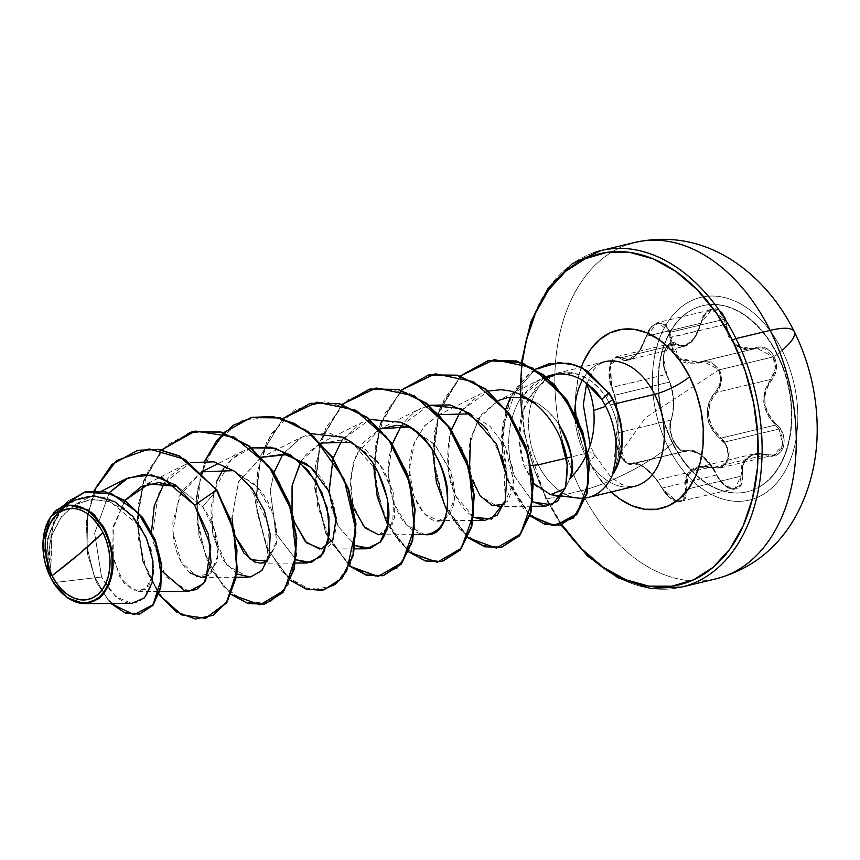 <?xml version="1.0" encoding="UTF-8"?>
<svg xmlns="http://www.w3.org/2000/svg" width="860" height="860" viewBox="0 0 860 860"><rect width="100%" height="100%" fill="white"/><g stroke="black" fill="none" stroke-linecap="round" stroke-linejoin="round"><path stroke-width="0.64" stroke-dasharray="4.3 3.22" d="M723.593 576.587A173.01 116.992 76.5 0 1 580.941 490.823A69.208 16.48 153.5 0 0 668.134 447.028A104.221 70.477 76.5 0 1 679.959 308.116A104.221 70.477 76.5 0 1 782.116 350.385A17301.319 4119.959 -26.5 0 1 777.483 354.341A95.675 64.694 -103.5 0 0 702.835 305.665A95.675 64.694 -103.5 0 0 672.842 443.061L672.38 443.169A95.675 64.694 76.5 0 1 702.373 305.773A95.675 64.694 76.5 0 1 777.021 354.449L777.483 354.341A95.675 64.694 -103.5 0 0 683.7 315.534A95.675 64.694 -103.5 0 0 672.842 443.061A17301.319 4119.959 -26.5 0 1 668.134 447.028A104.221 70.477 -103.5 0 0 770.291 489.297A104.221 70.477 -103.5 0 0 782.116 350.385A69.208 16.48 153.5 0 0 794.242 331.584M670.23 423.722L673.487 409.854L673.305 397.976L670.972 385.592L664.587 369.467L663.372 363.07L663.361 356.61L664.511 350.826L666.672 346.311L669.585 343.495L672.95 342.635L679.647 345.462L683.173 345.795L686.753 344.806L690.311 342.495L696.632 334.389L703.029 317.017L706.372 312.244L710.478 309.363L714.864 308.622L719.067 310.008L722.647 313.352L725.238 318.297L727.506 330.38L729.463 335.991L732.333 340.839L736.085 344.731L740.535 347.429L745.448 348.827L750.587 348.902L761.025 346.892L766.357 348.321L770.947 351.783L774.161 356.427L777.021 354.449A95.675 64.694 -103.5 0 0 683.238 315.652A95.675 64.694 -103.5 0 0 672.38 443.169L673.756 441.556L671.445 435.59L670.241 429.409L670.23 423.722M712.134 309.546L705.157 314.007L700.868 323.048C704.222 303.58 725.561 304.601 726.507 324.295C729.678 343.602 739.396 351.407 755.65 347.709C763.347 345.451 769.507 348.364 774.161 356.427C777.913 365.177 777.117 373.025 771.764 379.98C761.218 395.052 762.745 409.79 776.343 424.184C791.092 435.977 783.159 461.841 766.787 455.23C749.791 451.79 741.61 458.735 742.212 476.064C745.179 494.016 723.851 493.038 716.584 474.849C706.931 457.133 697.224 449.339 687.462 451.468C682.829 452.973 678.26 449.662 673.756 441.556C669.886 432.838 669.08 425.377 671.37 419.175C675.455 405.64 673.928 390.892 666.79 374.928L666.35 374.369L612.073 387.398L614.76 395.213L669.682 382.034L666.35 374.369L612.073 387.398L614.76 395.213C618.501 410.413 619.178 423.034 616.803 433.096C611.987 442.954 624.941 468.969 632.164 463.927L636.927 463.497L643.043 466.281L650.074 472.043L657.018 480.009L711.929 466.829L705.469 458.788L698.524 453.037L691.977 450.317L687.925 450.393L632.164 463.927L633.422 463.475L644.054 466.958L657.018 480.009L662.243 488.082L676.315 501.283L681.228 501.531L686.71 489.233L687.903 475.096L698.46 467.195L712.091 467.722L766.378 454.693L773.839 455.069L775.29 454.617L781.568 448.759L782.998 439.041L779.053 429.011L724.991 441.986L729.226 451.941L727.85 461.691L721.336 467.571L712.091 467.722L719.884 468.012L729.13 457.918L724.991 441.986L721.217 438.073C705.856 423.593 704.275 408.371 716.498 392.418L770.775 379.4L775.258 368.811L773.151 356.911L719.465 369.8L721.389 381.797L716.498 392.418C722.013 385.796 723.002 378.25 719.465 369.8L702.631 361.146L698.395 362.415L678.83 357.91L671.004 337.432L725.281 324.403L724.324 319.286L670.252 332.261L671.004 337.432L670.252 332.261L657.868 322.554L646.279 336.217L641.259 348.461L634.196 357.212L630.455 359.684L626.832 360.706L623.414 360.297L617.566 357.362L614.76 358.093L612.223 360.727L610.299 365.005L609.159 376.315L610.009 381.969L615.298 398.255L617.491 411.596L617.985 424.27L615.803 438.019L617.34 448.683L619.512 454.144L645.409 417.842L718.498 370.208L715.23 365.683L710.854 362.726L705.909 361.63L695.159 363.78L689.387 363.758L683.937 362.318L678.981 359.373L700.9 362.436L701.104 361.608L700.9 362.436C708.307 360.265 714.165 362.856 718.498 370.208L645.409 417.842L619.512 454.144L625.51 462.046L628.553 463.604L634.003 462.744L637.432 463.325L645.634 468.152L654.557 477.063L665.457 493.242L669.488 497.36L676.605 501.079L681.905 500.552L684.528 498.069L685.764 494.21L684.947 483.782L685.538 478.547L687.376 473.989L690.505 470.28L694.794 467.668L699.976 466.281L705.727 466.142L716.896 467.808L721.615 466.625L725.367 463.701L727.721 459.326L728.366 454.015L727.227 448.415L724.475 443.212L715.563 434.3L711.564 428.764L708.737 422.593L707.275 415.95L707.339 409.22L708.855 402.781L711.682 396.89L718.68 387.193L720.314 381.657L720.271 375.766L718.498 370.208C721.873 378.271 720.895 385.463 715.563 391.805L716.498 392.418L715.563 391.805C703.147 408.253 704.781 423.969 720.443 438.965L721.217 438.073L720.443 438.965C734.87 449.253 727.517 473.054 711.747 467.216L712.091 467.722L711.747 467.216C692.386 464.024 683.646 471.43 685.528 489.447L686.71 489.233L685.528 489.447L685.85 492.253L676.605 501.079L662.2 488.351C650.568 469.85 640.205 461.53 631.133 463.4A0.924 0.839 64 0 0 632.164 463.927A0.924 0.839 -116 0 1 631.133 463.4C627.51 464.647 623.64 461.562 619.512 454.144C615.953 446.136 614.943 439.417 616.48 434.01A0.924 0.742 -161.7 0 1 616.803 433.096A0.924 0.742 18.3 0 0 616.48 434.01C619.458 419.82 617.835 404.082 611.6 386.806A0.924 0.57 156 0 0 612.073 387.398A0.924 0.57 -24 0 1 611.6 386.806C605.01 374.648 612.331 350.837 620.275 358.523A0.924 0.763 -50.9 0 1 621.178 357.738L616.803 356.62L609.611 368.671L612.073 387.398L609.385 376.4L610.525 364.543L615.255 357.287L616.813 356.62L621.178 357.738A0.924 0.763 129.1 0 0 620.275 358.523C630.154 363.984 638.894 356.577 646.473 336.325C650.482 318.479 670.133 319.458 669.8 337.453L668.983 331.971L666.865 327.402L663.683 324.285L659.792 323.059L655.675 323.887L651.826 326.66L648.666 330.982L638.819 351.923L628.832 359.673L621.178 357.738L675.455 344.709L670.757 343.677L669.069 344.376L664.21 351.675L663.232 363.425L666.35 374.369L669.682 382.034L614.76 395.213L618.071 416.122L618.093 425.689L616.803 433.096L671.079 420.067L670.101 429.817L673.498 441.406L679.97 449.608L686.441 450.898L631.412 464.185L626.134 462.54L619.802 454.263L616.233 442.663L616.803 433.096L671.079 420.067L673.09 412.402L673.466 402.77L672.294 392.214L669.682 382.034C674.261 396.987 674.724 409.661 671.079 420.067C665.565 430.355 678.357 455.983 686.441 450.898L687.925 450.393L699.524 453.704L711.929 466.829L657.018 480.009L662.243 488.082L716.52 475.053L723.69 484.717L732.602 488.856L734.924 488.641L739.396 485.448L740.997 476.204L686.71 489.233L686.613 478.676L691.386 470.656L698.471 467.195L712.091 467.722L766.378 454.693L755.661 453.575L746.856 457.337L741.75 465.367L740.997 476.204L686.71 489.233L685.56 498.348L681.228 501.531L678.895 501.735L669.779 497.596L662.243 488.082L716.52 475.053L711.929 466.829L716.52 475.053L724.948 485.739L734.924 488.641L740.997 476.204L743.276 461.734L753.693 453.94L773.85 455.069L782.826 445.039L779.053 429.011L775.505 425.044L721.217 438.073L712.521 428.237L708.317 415.821L709.909 403.05L716.498 392.418L770.775 379.4L764.981 389.892L763.755 402.48L767.571 414.907L775.505 425.044L721.217 438.073L724.991 441.986L779.053 429.011L775.505 425.044C761.595 410.156 760.025 394.944 770.775 379.4C775.935 372.756 776.73 365.253 773.151 356.911L765.379 349.02L756.843 348.149L698.395 362.415L689.892 362.941L679.851 358.781L673.272 349.612L671.004 337.432L669.8 337.453L725.281 324.403L728.409 336.454L735.268 345.462L744.9 349.708L755.392 348.579L701.104 361.608L711.478 361.931L719.465 369.8L773.151 356.911L756.854 348.139L752.909 349.332L734.268 344.602L725.281 324.403L724.324 319.286L719.412 311.567L712.134 309.546L657.868 322.554L665.662 324.478L670.252 332.261L724.324 319.286L711.575 309.664L700.814 323.209L646.526 336.238L651.235 326.983L658.416 322.435M673.412 352.514L670.478 343.978L669.8 337.453L673.412 352.525L678.981 359.373M679.067 359.437L673.412 352.525M53.503 582.661L101.587 576.995L94.643 533.254L109.274 492.758L94.643 533.254L101.587 576.995L53.503 582.661L50.407 577.125L52.191 580.457M681.776 587.036A173.01 116.992 76.5 0 1 546.799 499.015L580.941 490.823A173.01 116.992 -103.5 0 0 715.928 578.845M593.368 252.819A173.01 116.992 -103.5 0 0 546.799 499.015A173.01 116.992 -103.5 0 0 689.441 584.779M601.796 362.565A64.07 43.322 -103.5 0 0 584.338 376.916M576.007 415.455L577.845 428.054L582.457 445.437L589.25 461.82L597.969 476.558L611.18 491.941A91.762 62.049 76.5 0 1 589.25 461.82A27.681 6.59 153.5 0 0 594.185 454.22A27.681 6.59 153.5 0 0 584.553 453.747L571.405 456.896L584.553 453.747A64.07 43.322 -103.5 0 1 574.888 413.241A64.07 43.322 -103.5 0 0 584.553 453.747A27.681 6.59 -26.5 0 1 594.185 454.22A27.681 6.59 -26.5 0 1 589.25 461.82A91.762 62.049 76.5 0 1 581.285 367.338M613.298 471.893L615.943 441.18M588.272 497.445A64.07 43.322 76.5 0 1 538.285 464.841A64.07 43.322 -103.5 0 0 577.447 498.015M550.851 494.715L536.113 486.319L524.138 466.034L531.329 465.432L524.138 466.034C516.559 442.137 517.655 420.142 527.416 400.05M569.868 478.816L565.17 488.469L569.868 478.816M619.232 440.169C620.146 449.726 618.157 460.906 613.234 473.742L618.071 457.896L619.232 440.169C618.501 426.969 615.545 415.229 610.385 404.942C615.502 415.079 618.447 426.818 619.232 440.169M614.943 403.856L610.385 404.942L614.943 403.856M637.378 485.502A64.07 43.322 -103.5 0 1 584.553 453.747A64.07 43.322 -103.5 0 0 634.54 486.341L628.359 486.534L621.371 484.298L610.718 476.902L594.185 454.22L590.196 445.114M74.992 500.036L59.92 512.635L50.181 531.372L48.966 573.975L47.203 538.994L61.501 506.83L47.203 538.994L48.708 573.362L50.278 576.823L47.074 562.021L54.32 518.376L67.338 501.305L85.387 491.823L67.338 501.305L54.32 518.376L47.074 562.01L50.482 577.254L52.051 534.436L61.974 515.892L77.002 503.476L93.525 499.23L110.897 502.229L140.524 526.761M140.556 526.804L151.102 549.088L153.671 570.513L148.78 585.961L138.611 591.637L123.819 582.962L113.369 559.409L112.982 528.534L124.936 500.445L113.595 525.524L112.38 553.711L120.034 577.404L132.816 590.336L145.555 589.272L153.112 574.942L151.833 551.819L140.567 526.814M201.756 471.839L179.095 496.381L172.838 531.501L181.116 561.806L196.65 576.63L210.979 573.115L217.859 555.216L214.763 530.502L202.67 506.83L177.332 486.459L202.67 506.83C209.238 515.828 213.742 525.406 216.161 535.565C218.483 545.702 218.655 554.571 216.677 562.15L208.249 575.383M190.232 572.996C178.246 562.634 172.473 545.498 172.914 521.601L181.417 491.802L201.186 472.129M233.587 470.635L255.054 484.739C269.062 498.219 276.404 516.731 277.07 540.284L267.396 561.182L276.759 543.348L273.469 514.925L257.591 487.426L233.565 470.613M232.867 525.46L235.619 536.909L232.877 525.471M261.795 457.251L238.704 481.245L232.039 517.838L238.317 482.073L260.344 457.939L261.784 457.24M306.525 463.884C343.323 489.103 343.441 552.529 318.995 549.013M294.786 522.729L292.024 511.227M300.333 462.379L306.257 454.134L319.512 443.738L342.194 439.879L365.102 449.253L383.506 469.108L393.869 493.93L394.493 518.182L385.731 532.781M354.083 508.916L350.246 486.717L353.116 463.282L362.963 442.964L380.109 428.85L356.438 454.112L350.558 477.031L352.417 503.197L362.866 525.524L378.862 534.834L392.665 523.966L393.869 493.93L378.819 462.487L351.912 442.233M396.621 425.367L400.943 425.635M439.267 414.649L424.69 425.614L414.498 442.524C396.428 484.341 428.441 536.016 446.662 517.247C455.886 507.938 457.068 492.242 450.199 470.173L434.612 444.33L411.08 428.043L435.257 445.061L450.833 471.989L454.413 499.284L446.662 517.247L438.041 520.633L424.388 513.957L413.456 495.349L409.381 469.366L414.498 442.524L424.13 426.27L439.277 414.649M470.248 413.853L490.157 426.442L505.164 446.501L512.721 468.044L513.226 487.695L507.411 501.455L497.209 506.443L480.159 495.801L470.431 473.441L469.291 445.104L478.536 418.583L498.435 400.459L480.869 415.144L470.592 438.159M530.147 399.954L535.587 402.458C542.047 405.114 549.68 412.176 558.484 423.647C552.152 414.402 544.52 407.339 535.587 402.458L530.147 399.954M546.025 376.723L535.662 382.291L522.407 395.804C512.001 409.123 501.885 442.825 514.624 476.397L532.942 501.917L514.624 476.397C501.391 441.04 513.011 407.661 522.407 395.804L546.035 376.723M488.286 391.053L479.536 394.353L460.423 411.467L488.276 391.053M451.962 428.484L449.522 437.084C444.426 469.001 450.145 493.909 466.658 511.808L473.634 517.215M505.261 500.724L503.648 461.444L487.685 430.387M401.265 425.668L429.118 405.254L416.466 410.757C394.869 427.108 385.678 451.414 388.892 483.675C394.858 514.979 406.823 531.953 424.775 534.597M369.95 419.443L361.221 422.744L342.097 439.868L369.95 419.443M336.367 522.213L338.55 526.707L331.648 508.271L328.982 486.954L332.981 458.875M338.55 526.707L355.309 545.606L338.55 526.707M378.013 472.118L351.256 441.793L328.38 432.741L302.053 436.934L282.94 454.069L301.129 437.417L310.793 433.644M274.007 472.495L270.266 490.651L276.146 533.909L296.152 559.806L275.866 533.211L270.266 490.651L274.007 472.495M251.636 447.845L242.885 451.135L231.544 459.143L213.345 491.941L212.388 532.372L226.674 564.913L248.088 577.211L259.096 573.244L267.062 562.032L268.685 524.729L248.809 484.449L232.479 469.893L213.925 461.852M164.325 482.879L190.587 462.572L183.728 465.335L168.743 477.128L157.96 494.726L152.026 538.553L165.561 576.598L188.921 591.411M43.011 541.972L48.966 573.975C41.377 547.54 51.611 510.109 76.002 499.542C99.781 490.727 121.077 499.445 139.868 525.718C155.832 554.678 157.778 578.242 145.705 596.421C131.204 609.89 116.498 603.408 101.587 576.995L115.552 596.561L131.741 603.408M140.535 526.771L126.409 511.291L109.166 501.606L90.913 499.413L73.928 505.185L60.264 518.15L51.439 536.35L50.353 576.985L48.708 573.362L43 542.09M43.462 536.823L45.838 526.449M48.278 520.633L53.546 512.904M57.405 509.356L61.253 506.959L75.97 504.831L91.095 512.055M95.481 516.097L102.458 525.137M105.554 530.663L110.22 542.585M202.67 506.83L217 489.974L202.67 506.83M137.525 450.425L114.262 462.68L96.879 485.524L87.634 515.129L87.032 546.949L94.245 576.254L107.317 598.915L123.485 611.976L139.643 614.051L123.507 611.987L107.349 598.958L94.288 576.34L87.053 547.089L87.612 515.312L96.782 485.706L114.1 462.831L137.772 450.371M94.073 490.63L86.333 521.654L87.526 553.969L96.492 582.629L110.919 603.494L96.492 582.629L87.526 553.969L86.333 521.654L94.073 490.63M586.52 384.377L593.583 369.864L599.044 364.371L604.634 361.727A64.07 43.322 -103.5 0 0 582.327 380.292M606.429 397.836L610.385 404.942L606.429 397.836L599.807 389.01L591.82 381.614L584.52 377.013L573.803 373.165C586.939 376.207 597.808 384.431 606.429 397.836L609.181 392.869L606.429 397.836M538.285 464.841A64.07 43.322 76.5 0 1 531.931 401.201A64.07 43.322 76.5 0 1 558.366 372.832A64.07 43.322 76.5 0 1 573.803 373.165A64.07 43.322 -103.5 0 0 548.465 377.228A64.07 43.322 -103.5 0 0 531.931 401.201A64.07 43.322 -103.5 0 0 538.285 464.841M560.268 373.197L573.803 373.165L556.076 374.24L560.268 373.197M527.889 399.137L544.907 379.636L547.412 378.067M561.87 524.632L546.326 498.209L533.727 467.818L525.181 435.568L521.031 402.695M520.805 398.191L522.235 362.63M581.328 367.209L578.479 376.594L575.824 392.966L575.609 410.338M635.174 242.369A173.01 116.992 -103.5 0 0 580.941 490.823L546.799 499.015A173.01 116.992 76.5 0 1 601.033 250.561M556.065 374.24L535.5 388.01L522.783 411.521L519.16 439.546L524.138 466.034L533.576 483.406M469.506 468.646L472.269 480.138M504.046 504.39L513.807 481.923L505.164 446.501L490.146 426.431L470.226 413.832M320.952 443.05L301.462 460.551M292.045 511.291L294.776 522.665M192.21 431.698L167.044 445.061L148.425 470.108L138.621 503.186L138.535 539.413L147.651 573.448L164.002 600.269L184.577 615.953L205.701 618.243L181.836 614.663L159.283 594.335L143.158 560.989L137.363 520.827L143.792 481.353L162.024 449.963L189.35 432.483L221.332 432.085L252.614 448.651L278.017 478.805L293.443 516.57L296.732 554.507L288.057 585.155L269.879 602.419L246.487 602.817L223.159 586.068L205.185 555.195L196.8 515.935L200.412 475.634L216.129 441.825L241.735 420.819L273.114 416.433L305.031 429.344L332.175 456.864L350.127 493.522L356.244 532.104L350.138 564.999L333.787 585.714L311.137 590.078L287.315 577.049L267.707 548.96L256.861 511.001L257.656 470.248L270.75 434.354L294.421 410.005L324.929 401.685L357.201 410.8L385.861 435.396L406.2 470.581L415.111 509.399L411.682 544.219L397.374 568.159L375.723 576.426L351.686 567.256L330.681 542.219L317.523 505.916L315.545 465.12L325.929 427.485L347.462 400.04L376.831 387.838L409.188 393.063L439.116 414.488L461.68 447.834L473.344 486.491L472.667 522.869L460.573 549.787L440.191 561.87L416.219 556.635L394.063 534.888L378.776 500.595L374.079 460.164L381.679 421.153L400.921 390.859L428.893 374.906L403.716 388.258L385.087 413.305L375.261 446.383L375.186 482.632L384.302 516.677L400.663 543.498L421.25 559.172L442.373 561.451M501.531 547.261L480.407 544.971L459.831 529.298L443.459 502.476L434.343 468.431L434.418 432.193L444.244 399.115L462.873 374.068L488.039 360.716M530.147 515.376L507.368 478.945L501.95 429.935L517.247 386.495L531.555 371.928L549.024 363.834M158.842 594.529L142.663 561.096L136.869 520.805L143.373 481.245L161.744 449.855L143.373 481.245L136.869 520.805L142.663 561.096L158.842 594.529M231.308 594.55L211.581 570.212L198.993 535.802L196.413 497.112L204.981 460.68L196.413 497.112L198.993 535.802L211.581 570.212L231.308 594.55M290.476 580.36L266.804 548.196L255.506 502.498L260.924 455.166L282.929 418.562L260.924 455.166L255.506 502.498L266.804 548.196L290.476 580.36M349.633 566.159L325.962 533.995L314.674 488.297L320.092 440.965L342.097 404.372L320.092 440.965L314.674 488.297L325.962 533.995L349.633 566.159M387.849 525.363L408.79 551.959L385.129 519.806L373.831 474.096L379.249 426.764L401.254 390.171L380.711 422.529L373.509 464.572M447.006 511.162L467.958 537.769L444.287 505.605L432.988 459.896L438.417 412.574L460.423 375.971L439.879 408.328L432.677 450.371M507.056 479.59L530.018 515.807L508.507 483.578L500.885 439.395L510.582 397.051L535.533 369.166L510.528 397.169M549.271 363.769L527.717 374.928L511.571 395.944L502.702 424.087L502.143 455.348L509.647 485.115L523.74 508.883L541.843 522.923L560.709 524.944M460.702 376.056L438.869 412.563L433.472 459.67L444.652 505.196L468.13 537.382M342.377 404.458L320.543 440.954L315.158 488.071L326.327 533.598L349.805 565.772M310.567 403.297L285.391 416.648L266.761 441.696L256.947 474.774L256.861 511.012L265.966 545.057L282.338 571.879L302.913 587.563L324.037 589.853M251.389 417.498L226.212 430.86L207.593 455.908L197.778 488.985L197.703 525.213L206.808 559.258L223.17 586.079L243.745 601.753L264.869 604.053M162.142 571.276L151.532 531.577M236.994 573.996L222.88 559.677L213.258 536.371L210.818 508.454L216.86 481.159M223.783 468.259L231.544 459.143L251.625 447.834M424.743 534.597L406.78 525.277L393.3 502.412L388.139 472.968L392.332 444.104M473.634 517.204L455.606 495.801L448.06 469.474L449.522 437.084L451.489 429.903M505.787 409.016L501.659 455.52M782.116 350.385A104.221 70.477 76.5 0 1 770.291 489.297A104.221 70.477 76.5 0 1 668.134 447.028A17301.319 4119.959 153.5 0 0 672.842 443.061A95.675 64.694 -103.5 0 0 766.625 481.858A95.675 64.694 -103.5 0 0 777.483 354.341A17301.319 4119.959 153.5 0 0 782.116 350.385A104.221 70.477 -103.5 0 0 679.959 308.116A104.221 70.477 -103.5 0 0 668.134 447.028A69.208 16.48 -26.5 0 1 580.941 490.823A173.01 116.992 76.5 0 1 627.51 244.627M616.813 356.62L670.757 343.677C668.392 344.129 666.307 346.741 664.479 351.514C662.92 354.911 662.727 369.155 666.79 374.573L666.79 374.928C658.341 361.63 666.263 335.755 676.325 343.86A0.924 0.731 -55.7 0 1 675.455 344.709L682.582 346.666L689.967 343.248L696.482 334.895L700.814 323.209L646.526 336.238L641.431 348.02L634.551 356.535L627.434 359.899L621.178 357.738L675.455 344.709L670.757 343.677L663.339 355.707L666.79 374.573C673.348 388.935 672.907 393.665 673.788 403.867L671.423 419.744A0.924 0.71 -156.8 0 1 671.079 420.067A0.924 0.71 23.2 0 0 671.37 419.175A0.924 0.71 -156.8 0 1 671.423 419.744C665.296 430.849 679.282 454.575 685.624 451.177L686.441 450.898A0.924 0.806 -114.4 0 1 687.462 451.468A0.924 0.806 65.6 0 0 686.441 450.898L629.402 464.228L626.435 462.959L622.586 459.251L619.361 454.026L617.007 447.845L615.674 438.772L616.341 445.136L618.458 452.016L621.554 457.832L625.252 462.067L616.426 433.483L615.674 438.783L616.426 433.483C618.061 427.7 618.394 420.454 617.426 411.736C617.663 407.694 615.717 399.491 611.6 387.129L609.073 376.261L610.686 362.931C611.632 363.479 609.794 350.966 611.6 387.129C608.708 380.367 608.235 372.982 610.17 364.973C611.643 360.222 613.846 357.438 616.803 356.62M726.507 324.295L725.281 324.403L726.507 324.295M755.65 347.709L755.392 348.579L755.65 347.709M771.764 379.98L770.775 379.4L771.764 379.98L768.453 384.689L766.088 390.15L764.862 396.105L764.862 402.351L766.142 408.543L768.593 414.391L772.076 419.669L776.343 424.184L775.505 425.044L776.343 424.184L780.568 429.161L783.331 435.181L784.277 441.427L783.406 447.125L780.891 451.726L777.01 454.779L772.13 455.983L766.561 454.671L766.787 455.23L761.476 454.101L756.349 454.144L751.726 455.381L747.791 457.778L744.803 461.239L742.868 465.561L742.212 476.064L740.997 476.204L742.212 476.064L742.094 481.6L740.309 486.018L737.128 488.684L733.032 489.362L728.474 488.061L723.926 484.954L719.82 480.375L710.059 464.034L702.029 455.639L694.084 451.21L690.548 450.748L684.119 451.779L680.346 449.973L676.68 446.286L673.756 441.556L672.38 443.169A95.675 64.694 -103.5 0 0 766.163 481.976A95.675 64.694 -103.5 0 0 777.021 354.449L774.161 356.427L776.15 362.469L776.397 368.886L774.871 374.938L771.764 379.98M700.814 323.209L694.074 338.733L684.066 346.419L675.455 344.709A0.924 0.731 124.3 0 0 676.325 343.86C686.817 348.837 694.998 341.904 700.868 323.048L700.814 323.209M777.483 354.341L777.021 354.449A95.675 64.694 76.5 0 1 747.028 491.845A95.675 64.694 76.5 0 1 672.38 443.169L672.842 443.061A95.675 64.694 -103.5 0 0 747.49 491.737A95.675 64.694 -103.5 0 0 777.483 354.341M687.925 450.393L633.422 463.475C633.54 460.465 650.719 467.56 662.028 488.34L665.554 493.597L669.843 497.875L674.347 500.649L678.723 501.745L734.924 488.641C732.731 490.2 723.271 487.706 716.767 474.838C710.102 458.315 692.106 446.953 687.925 450.393M698.46 467.195C698.664 466.195 703.158 466.378 711.94 467.743L719.884 468.012L773.839 455.069L766.561 454.671C760.347 453.198 756.058 452.951 753.693 453.94L698.943 467.087M521.407 362.35L523.74 431.838L545.831 498.961L560.989 524.88M77.002 503.476L101.684 491.049M138.611 591.637L159.82 591.54M140.932 486.878L183.728 465.335M201.788 577.425L236.478 577.264M218.859 463.239L242.885 451.135M260.87 563.225L295.636 563.063M260.344 457.939L302.053 436.934M319.716 549.035L354.804 548.863M319.512 443.738L361.221 422.744M379.174 534.834L413.961 534.673M378.669 429.538L420.379 408.543M438.041 520.633L473.118 520.472M437.826 415.348L479.536 394.353M497.209 506.443L532.286 506.271M496.994 401.147L541.811 378.583M604.634 361.727L558.366 372.832M547.444 377.916L544.907 379.636M657.868 322.554L651.901 326.123L648.408 330.96L646.279 336.217C640.732 353.686 631.186 360.093 628.832 359.673L684.055 346.419C688.731 345.354 695.665 341.28 701.061 323.177C705.2 313.169 708.704 308.665 711.575 309.664M701.072 361.619L756.854 348.139L701.072 361.619"/><path stroke-width="1.29" d="M782.116 350.385A69.208 16.48 -26.5 0 0 794.242 331.584C807.959 359.362 815.549 388.86 817 420.088C818.505 454.962 811.55 486.781 796.145 515.57C777.934 548.304 751.199 569.395 715.928 578.845A173.01 116.992 -103.5 0 0 770.162 330.39A69.208 16.48 -26.5 0 1 794.242 331.584A69.208 16.48 153.5 0 0 770.162 330.39A173.01 116.992 76.5 0 1 723.593 576.587M103.006 532.523A46.558 31.476 76.5 0 1 97.728 594.572A46.558 31.476 76.5 0 1 52.094 575.695A369.09 87.892 153.5 0 0 79.657 553.603A369.09 87.892 153.5 0 0 103.006 532.523L79.657 553.603L52.094 575.695C41.344 549.841 43.108 529.158 57.373 513.646C74.035 502.939 89.246 509.227 103.006 532.523L98.578 525.052L93.342 518.688L87.505 513.689L81.281 510.238L74.917 508.475L68.65 508.464L62.726 510.216L57.373 513.646L52.793 518.634L49.17 524.987L46.633 532.458L45.279 540.757L45.172 549.572L46.311 558.57L48.644 567.385L52.094 575.695L56.513 583.177L61.748 589.541L67.596 594.539L73.809 597.99L80.184 599.742L86.441 599.753L92.375 598.012L97.728 594.572L102.297 589.584L105.931 583.23L108.468 575.77L109.811 567.46L109.919 558.645L108.79 549.658L106.457 540.832L103.006 532.523M52.191 580.457L53.503 582.661C69.284 604.634 85.312 609.149 101.587 596.206C115.477 578.984 116.799 557.13 105.554 530.663L104.683 531.104A49.633 33.561 76.5 0 1 100.115 596.303A49.633 33.561 76.5 0 1 52.191 580.457A49.633 33.561 76.5 0 1 50.407 577.125A49.633 33.561 76.5 0 1 43 542.144A49.633 33.561 76.5 0 1 67.263 505.583A49.633 33.561 76.5 0 1 104.683 531.104L105.554 530.663L88.386 510.034L67.596 504.831L50.471 516.86L43.011 541.972M549.024 363.834L568.815 363.2L582.36 367.693L608.687 392.988A61.77 41.764 76.5 0 1 612.524 399.835L605.032 405.006L605.72 406.339L593.744 410.446L605.72 406.339C611.019 416.509 614.427 428.129 615.943 441.18C614.384 427.968 610.976 416.358 605.72 406.339L601.763 399.33L608.687 392.988L601.763 399.33L605.032 405.006L612.524 399.835A61.77 41.764 -103.5 0 0 608.687 392.988L582.467 367.757L568.987 363.232L548.788 363.887L568.492 363.35L581.973 367.876L608.687 392.988L586.703 370.51L575.609 365.21L559.054 362.576L535.533 369.166L548.788 363.887M689.441 584.779A173.01 116.992 -103.5 0 0 736.009 338.582L770.162 330.39L736.009 338.582A173.01 116.992 76.5 0 1 681.776 587.036L715.928 578.845M522.235 362.63L526.352 340.087L535.63 312.771L548.895 289.54L565.643 271.298L585.219 258.742L606.88 252.356L629.799 252.388L653.073 258.828L675.831 271.438L697.191 289.723L716.326 312.997L732.516 340.345A2.773 0.656 -26.5 0 1 736.009 338.582A2.773 0.656 153.5 0 0 732.516 340.345A170.248 115.122 76.5 0 1 725.679 554.528A170.248 115.122 76.5 0 1 570.846 536.662M581.285 367.338A91.762 62.049 76.5 0 1 689.591 376.734A27.681 6.59 -26.5 0 1 654.621 394.331A64.07 43.322 -103.5 0 0 601.796 362.565M584.338 376.916A64.07 43.322 -103.5 0 0 574.888 413.241A64.07 43.322 -103.5 0 1 582.327 380.292M593.744 410.446C596.012 436.934 588.057 459.724 569.868 478.816C588.057 459.724 596.012 436.934 593.744 410.446C592.486 399.158 589.713 389.806 585.445 382.377C589.713 389.806 592.486 399.158 593.744 410.446M533.576 483.406L550.561 494.683L565.17 488.469L550.851 494.715L577.447 498.015A64.07 43.322 -103.5 0 0 612.986 473.796L613.298 471.893M531.329 465.432L538.285 464.841L571.405 456.896L538.285 464.841L531.329 465.432M601.763 399.33L585.445 382.377C575.05 374.928 563.87 372.455 551.905 374.949L546.025 376.723L551.905 374.949C563.816 372.434 574.985 374.917 585.445 382.377L594.013 389.44C596.303 392.267 595.421 389.988 601.763 399.33M615.943 441.18L615.986 458.627L612.524 474.193A61.77 41.764 -103.5 0 0 612.524 399.835A61.77 41.764 76.5 0 1 612.524 474.193L613.234 473.742A61.77 41.764 -103.5 0 0 609.181 392.869A61.77 41.764 76.5 0 1 613.234 473.742L612.986 473.796A64.07 43.322 76.5 0 1 588.272 497.445L634.54 486.341A64.07 43.322 -103.5 0 0 654.621 394.331L614.943 403.856L654.621 394.331A64.07 43.322 -103.5 0 0 604.634 361.727M124.936 500.445L140.932 486.878L158.713 482.557L177.332 486.459L148.662 483.922L124.936 500.445M208.249 575.383L201.401 577.425L190.232 572.996M218.859 463.239L201.756 471.85L233.587 470.635M267.396 561.182L260.558 563.225L254.614 561.978L243.864 553.055L235.619 536.887L250.486 559.624L267.396 561.193M232.877 525.471L232.039 517.838L232.867 525.46M261.784 457.24L284.155 454.231L306.525 463.884M319.716 549.035L305.429 541.703L294.786 522.729M292.024 511.227L292.077 485.889L300.333 462.379M385.731 532.781L378.873 534.834L365.048 527.976L354.083 508.916M400.943 425.635L407.694 426.958L380.109 428.85L396.621 425.367M407.694 426.958L411.08 428.043L407.694 426.958M439.277 414.649L470.248 413.853M498.435 400.459L508.238 397.481L521.998 397.642L530.147 399.954L521.998 397.642L508.238 397.481L498.435 400.459M558.484 423.647C572.061 450.575 575.856 468.958 569.868 478.816C574.792 462.583 570.997 444.201 558.484 423.647M532.942 501.917L545.627 506.217L557.635 501.219L565.676 486.781L567.267 464.873L560.827 439.17C555.205 425.453 546.96 413.886 536.113 404.479L519.128 393.912L510.13 390.956L501.122 389.709L488.286 391.053L501.122 389.709L510.13 390.956L519.128 393.912C528.19 398.438 533.845 401.964 536.113 404.479C546.895 413.789 555.141 425.356 560.827 439.17C567.363 451.909 568.815 468.345 565.16 488.491L551.98 504.938L532.942 501.917M451.489 429.903L460.423 411.478L451.962 428.484M473.634 517.215L484.728 520.418L497.284 515.097L505.261 500.724L491.469 519.021L473.634 517.204M487.685 430.387L484.158 426.173L460.756 408.511L429.118 405.254L450.017 404.942L469.313 413.219L496.542 444.104L506.819 477.02L505.261 500.724M424.743 534.597L424.775 534.597C442.158 533.028 449.651 517.483 447.232 487.953C445.319 472.742 433.881 437.697 400.588 422.26C453.983 442.266 461.347 539.392 424.775 534.597L413.961 534.673M400.588 422.26L369.95 419.443L400.588 422.26M342.097 439.868L333.164 458.305L342.097 439.868M332.981 458.875L329.144 491.587L336.367 522.213M355.309 545.606L366.403 548.809L380.088 542.316L388 524.482L387.591 499.241L378.013 472.118C391.59 501.756 392.493 524.923 380.722 541.585L370.187 548.379L355.309 545.606M282.94 454.069L274.007 472.495L282.94 454.069M251.625 447.834L275.254 448.189L298.044 460.412L316.319 481.858L327.262 508.034L329.541 533.544L323.543 553.066L311.32 562.515L296.152 559.806L307.246 563.01L320.748 556.71L328.584 539.972L328.993 516.946L321.812 492.361L308.245 470.581L290.39 454.897L270.717 447.178L251.636 447.845M213.925 461.852L190.587 462.572L213.925 461.852L234.479 471.248L252.023 488.48L264.385 510.69L270.212 534.243L269.18 555.302L262.042 570.395L250.507 577.028L236.994 573.996M159.82 591.54L188.921 591.411L203.648 583.661L211.13 562.698L208.292 534.049L194.672 505.153L162.25 477.805L143.534 474.419L125.754 478.934L109.263 492.758L128.452 477.687L151.768 474.946L175.182 484.868L194.672 505.153L210.807 546.272L205.658 580.747L196.542 589.616L184.997 591.013L162.142 571.276M110.22 542.585L113.154 564.719L109.102 584.714L98.868 598.603L84.484 603.612L131.741 603.408L144.394 597.872L152.134 582.747L152.994 561.247L146.329 537.64L132.881 516.462L114.606 501.659L94.299 495.876L74.992 500.036L61.253 506.959M43 542.09L43.462 536.823M45.838 526.449L48.278 520.633M53.546 512.904L57.405 509.356M91.095 512.055L95.481 516.097M102.458 525.137L105.554 530.663M84.484 603.612L67.843 598.108L53.503 582.661M217 489.974L179.74 456.036L158.627 449.35L138.008 450.307L158.627 449.35L179.74 456.036L217 489.974L179.256 456.155L158.132 449.468L137.525 450.425L111.897 464.486L94.073 490.63L116.455 460.605L149.07 448.941L185.104 459.401L216.505 490.092L194.672 505.153L216.505 490.092L233.673 530.437L236.865 571.094L226.352 602.795L205.454 618.308L181.514 614.868L158.842 594.529L176.354 611.847L195.381 619.007L213.258 615.255L227.427 601.129L235.79 578.425L236.962 549.959L230.405 519.257L216.505 490.092L234.2 530.427L237.338 571.158L226.718 602.871L205.701 618.243L226.846 602.677L237.36 570.976L234.167 530.319L217 489.974M139.643 614.051L152.886 605.418L160.723 587.971L161.691 564.913L155.434 540.112L142.685 517.537L125.162 500.595L105.21 491.683L85.387 491.823L105.393 491.726L125.27 500.671L142.717 517.58L155.413 540.069L161.68 564.784L160.766 587.788L153.026 605.246L139.643 614.051M110.919 603.494L125.323 613.062L139.395 614.115L152.532 605.365L160.272 587.907L161.185 564.902L154.918 540.188L142.222 517.698L124.786 500.789L104.898 491.845L85.14 491.877L61.501 506.83L84.205 492.124L111.983 493.973L138.234 512.839L156.305 543.864L161.573 578.038L153.048 604.688L133.923 614.717L110.919 603.494M547.412 378.067L556.065 374.24M527.416 400.05L527.889 399.137M637.378 485.502A64.07 43.322 -103.5 0 0 654.621 394.331A27.681 6.59 153.5 0 0 689.591 376.734A91.762 62.049 76.5 0 1 689.258 487.706A91.762 62.049 76.5 0 1 611.18 491.941L619.791 498.961L632.057 505.755L644.602 509.227L656.954 509.238L668.629 505.798L679.185 499.026L688.204 489.2L695.353 476.676L700.362 461.949L703.018 445.587L703.233 428.215L700.986 410.489L696.385 393.106L689.591 376.734L680.873 361.995L670.553 349.45L659.05 339.592L646.784 332.798L634.228 329.326L621.887 329.315L610.213 332.755L599.657 339.517L590.626 349.353L583.478 361.877L581.328 367.209M521.031 402.695L520.805 398.191M521.977 414.305A170.248 115.122 76.5 0 1 592.035 255.99A170.248 115.122 76.5 0 1 732.516 340.345L745.115 370.735L753.661 402.985L757.811 435.859L757.413 468.098L752.478 498.456L743.201 525.783L729.936 549.013L713.198 567.256L693.622 579.801L671.961 586.197L649.042 586.165L625.758 579.726L603 567.116L581.65 548.831L561.87 524.632M575.609 410.338L576.007 415.455M521.407 362.35L530.835 321.758L548.164 288.111L572.158 263.805L601.033 250.561A173.01 116.992 76.5 0 1 736.009 338.582A173.01 116.992 -103.5 0 0 593.368 252.819M627.51 244.627A173.01 116.992 76.5 0 1 770.162 330.39A173.01 116.992 -103.5 0 0 635.174 242.369L601.033 250.561M470.592 438.159L469.506 468.646M472.269 480.138L480.159 495.801L492.264 505.572L504.046 504.39M470.226 413.832L439.267 414.649M351.912 442.233L320.952 443.05M301.462 460.551L292.271 484.793L292.045 511.291M294.776 522.665L306.547 542.821L321.285 548.927L332.885 539.5L336.185 517.806L328.574 490.866L310.761 467.292L286.573 454.671L261.795 457.251M233.565 470.613L201.756 471.839M468.13 537.382L485.04 546.637L501.778 547.197L519.655 535.683L530.975 512.388L533.437 481.019L526.116 446.469L509.561 414.133L485.739 389.064L457.692 375.218L428.893 374.906L457.509 375.175L485.642 388.989L509.539 414.101L526.137 446.523L533.447 481.159L530.921 512.592L519.515 535.855L501.531 547.261M488.039 360.716L522.16 362.598L554.044 384.13L577.554 418.669L588.874 458.187L586.907 493.877L573.448 518.021L552.658 525.621L530.147 515.376M161.744 449.855L191.963 431.763L220.525 432.128L248.572 445.964L272.416 471.022L288.981 503.369L296.302 537.93L293.83 569.309L282.51 592.594L264.622 604.107L248.067 603.591L231.308 594.55L260.053 604.838L284.37 590.229L296.206 555.055L290.938 509.324L268.632 465.905L234.071 437.073L195.349 431.053L161.744 449.855M204.981 460.68L224.127 432.429L251.142 417.562L279.693 417.928L307.74 431.763L331.584 456.832L348.139 489.168L355.459 523.729L352.987 555.108L341.678 578.393L323.79 589.906L307.235 589.39L290.476 580.36L306.074 589.036L321.608 590.347L335.583 584.23L346.634 571.233L355.728 529.599L344.204 479.289L314.04 436.934L294.292 423.389L273.211 416.638L252.324 417.293L233.135 425.345L216.989 440.202L204.981 460.68M282.929 418.562L310.32 403.362L338.872 403.738L366.919 417.573L390.752 442.642L407.296 474.978L414.617 509.529L412.155 540.908L400.835 564.192L382.958 575.705L366.392 575.2L349.633 566.159L378.035 576.469L402.211 562.483L414.38 528.244L409.94 483.255L388.774 439.901L355.223 410.102L316.964 402.179L282.929 418.562M342.097 404.372L369.488 389.161L398.04 389.537L426.087 403.383L449.909 428.441L466.464 460.777L473.785 495.328L471.312 526.707L460.003 549.991L442.126 561.515L425.56 561L408.79 551.959L437.192 562.279L461.368 548.282L473.537 514.043L469.108 469.065L447.931 425.7L414.391 395.912L376.132 387.978L342.097 404.372M401.254 390.171L428.645 374.96L457.197 375.336L485.244 389.182L509.077 414.251L525.621 446.587L532.942 481.138L530.48 512.506L519.16 535.802L501.283 547.315L484.717 546.799L467.958 537.769L496.349 548.078L520.537 534.082L532.695 499.843L528.266 454.865L507.099 411.51L473.548 381.711L435.289 373.788L401.254 390.171M460.423 375.971L487.792 360.77L516.032 361.06L543.552 375.239L566.493 400.137L582.145 431.408L588.917 464.153L586.584 493.361L576.254 514.688L560.215 525.062L545.089 524.428L530.018 515.807L555.055 525.772L577.049 513.71L588.573 482.395L584.779 439.944L564.837 397.761L532.243 367.629L494.253 359.609L460.423 375.971M560.215 525.062L576.748 514.57L587.079 493.242L589.412 464.034L582.639 431.29L566.987 400.018L544.047 375.121L516.516 360.942L488.286 360.652L460.702 376.056M442.373 561.451L460.498 549.873L471.807 526.589L474.279 495.209L466.958 460.659L450.404 428.323L426.571 403.265L398.535 389.419L369.983 389.042L342.377 404.458M349.805 565.772L366.715 575.028L383.452 575.587L401.33 564.074L412.649 540.789L415.111 509.41L407.79 474.86L391.236 442.524L367.413 417.455L339.367 403.619L310.567 403.297M324.037 589.853L342.162 578.275L353.481 554.99L355.954 523.611L348.633 489.05L332.067 456.714L308.235 431.645L280.188 417.81L251.389 417.498M264.869 604.053L282.994 592.476L294.324 569.191L296.786 537.812L289.465 503.25L272.91 470.904L249.067 445.846L221.02 432.01L192.21 431.698M151.532 531.577L154.316 505.583L164.325 482.879M216.86 481.159L223.783 468.259M310.793 433.644L343.118 437.213C360.082 446.856 371.713 458.487 378.013 472.118M392.332 444.104L401.265 425.668M510.528 397.169L505.787 409.016M501.659 455.52L507.056 479.59M432.677 450.371L436.407 482.46L447.006 511.162M373.509 464.572L377.25 496.661L387.849 525.363M50.407 577.125L46.741 568.266L44.247 558.86L43.032 549.282L43.151 539.876L44.591 531.029L47.289 523.063L51.159 516.29L56.04 510.98L61.748 507.314L68.069 505.454L74.745 505.465L81.528 507.335L88.161 511.012L94.385 516.344L99.964 523.127L104.683 531.104L108.36 539.962L110.854 549.357L112.058 558.946L111.95 568.342L110.51 577.2L107.801 585.155L103.942 591.927L99.05 597.249L93.353 600.904L87.032 602.774L80.356 602.763L73.562 600.882L66.929 597.205L60.705 591.874L55.126 585.09L50.407 577.125M560.989 524.88L587.681 556.162L618.168 577.855L650.3 588.38L681.776 587.036M586.52 384.377L583.306 404.748L590.196 445.114M101.684 491.049L125.764 478.934M236.478 577.264L248.088 577.211M295.636 563.063L307.246 563.01M354.804 548.863L366.403 548.809M473.118 520.472L484.728 520.418M532.286 506.271L545.627 506.217M548.465 377.228L547.444 377.916M794.253 331.594C779.654 302.161 759.552 278.758 733.913 261.365C703.19 241.219 670.284 234.887 635.174 242.369"/></g></svg>

